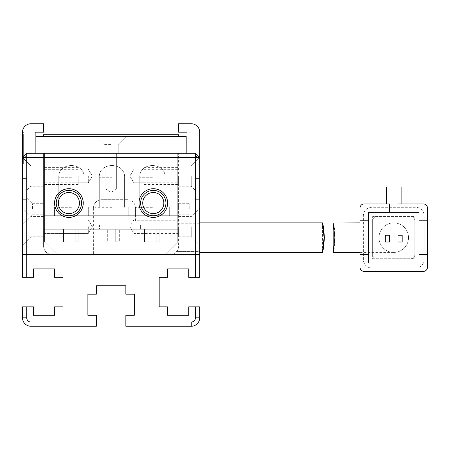 <?xml version="1.0" encoding="UTF-8"?>
<svg xmlns="http://www.w3.org/2000/svg" width="450" height="450" viewBox="0 0 450 450"><rect width="100%" height="100%" fill="white"/><g stroke="black" fill="none" stroke-linecap="round" stroke-linejoin="round"><path stroke-width="0.34" stroke-dasharray="2.25 1.69" d="M54.562 203.062A14.344 14.344 0 0 0 68.906 217.406A14.344 14.344 0 0 0 83.25 203.062A14.344 14.344 0 0 0 68.906 188.719A14.344 14.344 0 0 0 54.562 203.062M79.453 203.062A10.547 10.547 0 0 1 68.906 213.609A10.547 10.547 0 0 1 58.359 203.062A10.547 10.547 0 0 1 68.906 192.516A10.547 10.547 0 0 1 79.453 203.062A10.547 10.547 0 0 1 68.906 213.609A10.547 10.547 0 0 1 58.359 203.062A10.547 10.547 0 0 1 68.906 192.516A10.547 10.547 0 0 1 79.453 203.062A10.547 10.547 0 0 0 68.906 192.516A10.547 10.547 0 0 0 58.359 203.062A10.547 10.547 0 0 0 68.906 213.609A10.547 10.547 0 0 0 79.453 203.062M138.938 203.062A14.344 14.344 0 0 0 153.281 217.406A14.344 14.344 0 0 0 167.625 203.062A14.344 14.344 0 0 0 153.281 188.719A14.344 14.344 0 0 0 138.938 203.062M163.828 203.062A10.547 10.547 0 0 1 153.281 213.609A10.547 10.547 0 0 1 142.734 203.062A10.547 10.547 0 0 1 153.281 192.516A10.547 10.547 0 0 1 163.828 203.062A10.547 10.547 0 0 1 153.281 213.609A10.547 10.547 0 0 1 142.734 203.062A10.547 10.547 0 0 1 153.281 192.516A10.547 10.547 0 0 1 163.828 203.062A10.547 10.547 0 0 0 153.281 192.516A10.547 10.547 0 0 0 142.734 203.062A10.547 10.547 0 0 0 153.281 213.609A10.547 10.547 0 0 0 163.828 203.062M111.094 153.281L103.922 153.281L111.094 153.281M111.094 189.141L116.37 189.141L111.094 189.141M44.438 176.062L44.438 184.5L44.438 176.062M88.312 176.062L88.312 182.812L88.312 176.062M44.438 226.688L44.438 233.438L44.438 226.688M88.312 226.688L88.312 233.438L88.312 226.688M177.75 176.062L177.75 184.5L177.75 176.062M133.875 176.062L133.875 182.812L133.875 176.062M195.469 157.5L195.469 254.531L26.719 254.531L26.719 157.5L195.469 157.5L197.578 155.391L199.688 157.5L199.688 254.531L195.469 254.531L199.688 254.531L199.688 157.5L197.578 155.391M22.5 157.5L30.938 165.938L43.594 165.938L43.594 186.188L43.594 165.938L30.938 165.938L30.938 186.188L30.938 165.938L22.5 157.5L22.5 165.938L26.719 165.938L22.5 165.938L22.5 157.5L22.5 165.938L22.5 157.5L22.5 165.938L26.719 165.938L26.719 176.062L26.719 165.938L26.719 176.062L26.719 165.938L22.5 165.938L26.719 165.938L26.719 178.594L22.5 178.594L22.5 187.031L26.719 187.031L26.719 199.688L22.5 199.688L22.5 254.531L199.688 254.531L57.094 254.531L44.438 241.875L44.438 153.281L177.75 153.281L177.75 220.781L135.562 220.781L135.562 208.125L135.562 220.781L177.75 220.781L177.75 153.281L195.469 153.281L26.719 153.281L195.469 153.281L199.688 157.5L199.688 254.531L170.156 254.531L199.688 254.531L199.688 277.312L195.469 277.312L195.469 254.531L22.5 254.531L22.5 157.5L26.719 153.281L22.5 157.5L22.5 254.531L22.5 157.5L26.719 153.281L44.438 153.281L44.438 241.875L57.094 254.531L22.5 254.531L26.719 254.531L26.719 277.312L22.5 277.312L22.5 254.531L52.031 254.531L22.5 254.531L22.5 199.688L26.719 199.688L26.719 187.031L22.5 187.031L26.719 187.031L26.719 190.406L26.719 187.031L22.5 187.031L22.5 178.594L22.5 187.031L26.719 187.031L26.719 190.406L26.719 187.031L22.5 187.031L22.5 178.594L26.719 178.594L26.719 176.062L26.719 178.594L22.5 178.594L22.5 187.031L22.5 178.594L26.719 178.594L22.5 178.594L26.719 178.594L26.719 165.938L22.5 165.938L22.5 132.188A8.438 8.438 0 0 1 30.938 123.75L43.594 123.75L43.594 132.188L35.156 132.188L35.156 153.281L36 153.281L35.156 153.281M26.719 157.5L24.609 155.391M93.375 208.125L93.375 254.531L93.375 208.125A8.438 8.438 0 0 1 101.812 199.688A8.438 8.438 0 0 0 93.375 208.125M127.125 199.688L101.812 199.688L127.125 199.688A8.438 8.438 0 0 1 135.562 208.125A8.438 8.438 0 0 0 127.125 199.688M44.438 241.875L44.438 153.281L44.438 241.875L57.094 254.531L44.438 241.875M140.625 203.062A12.656 12.656 0 0 0 153.281 215.719A12.656 12.656 0 0 0 165.938 203.062A12.656 12.656 0 0 0 153.281 190.406A12.656 12.656 0 0 0 140.625 203.062M56.25 203.062A12.656 12.656 0 0 0 68.906 215.719A12.656 12.656 0 0 0 81.562 203.062A12.656 12.656 0 0 0 68.906 190.406A12.656 12.656 0 0 0 56.25 203.062M144 176.062L144 184.5L144 176.062M177.75 226.688L177.75 233.438L177.75 226.688M133.875 226.688L133.875 233.438L133.875 226.688M78.188 176.062L78.188 184.5L78.188 176.062M177.75 241.875L177.75 153.281L177.75 241.875L165.094 254.531L177.75 241.875M123.874 225L123.874 229.219L123.874 225L140.614 225L123.874 225L140.614 225L140.614 229.219L123.874 229.219L140.614 229.219L123.874 229.219L140.614 229.219L140.614 225L140.614 229.219L140.614 225L123.874 225L123.874 229.219L123.874 225M71.438 215.719L54.562 215.719L71.438 215.719M71.438 207.281L54.562 207.281L71.438 207.281M111.938 215.719L95.062 215.719L111.938 215.719M111.938 207.281L95.062 207.281L111.938 207.281M152.438 215.719L135.562 215.719L152.438 215.719M152.438 207.281L135.562 207.281L152.438 207.281M147.825 229.219L144.529 229.219L147.825 229.219L144.529 229.219L147.825 229.219L144.529 229.219L147.825 229.219L144.529 229.219L147.825 229.219L144.529 229.219L147.825 229.219L144.529 229.219L147.825 229.219L144.529 229.219L147.825 229.219L147.825 241.875L144.529 241.875L144.529 229.219L144.529 241.875L144.529 229.219L144.529 241.875L144.529 229.219L144.529 241.875L144.529 229.219L144.529 241.875L147.825 241.875L144.529 241.875L144.529 229.219L144.529 241.875L147.825 241.875L144.529 241.875L147.825 241.875L144.529 241.875L144.529 229.219L144.529 241.875L147.825 241.875L144.529 241.875L147.825 241.875L144.529 241.875L144.529 229.219L144.529 241.875L147.825 241.875L144.529 241.875L147.825 241.875L147.825 229.219M107.325 229.219L104.029 229.219L107.325 229.219L104.029 229.219L107.325 229.219L104.029 229.219L107.325 229.219L104.029 229.219L107.325 229.219L104.029 229.219L107.325 229.219L104.029 229.219L107.325 229.219L104.029 229.219L107.325 229.219L107.325 241.875L104.029 241.875L104.029 229.219L104.029 241.875L104.029 229.219L104.029 241.875L104.029 229.219L104.029 241.875L104.029 229.219L104.029 241.875L107.325 241.875L104.029 241.875L104.029 229.219L104.029 241.875L107.325 241.875L104.029 241.875L107.325 241.875L104.029 241.875L104.029 229.219L104.029 241.875L107.325 241.875L104.029 241.875L107.325 241.875L104.029 241.875L104.029 229.219L104.029 241.875L107.325 241.875L104.029 241.875L107.325 241.875L107.325 229.219M66.825 229.219L63.529 229.219L66.825 229.219L63.529 229.219L66.825 229.219L63.529 229.219L66.825 229.219L63.529 229.219L66.825 229.219L63.529 229.219L66.825 229.219L63.529 229.219L66.825 229.219L63.529 229.219L66.825 229.219L66.825 241.875L63.529 241.875L63.529 229.219L63.529 241.875L63.529 229.219L63.529 241.875L63.529 229.219L63.529 241.875L63.529 229.219L63.529 241.875L66.825 241.875L63.529 241.875L63.529 229.219L63.529 241.875L66.825 241.875L63.529 241.875L66.825 241.875L63.529 241.875L63.529 229.219L63.529 241.875L66.825 241.875L63.529 241.875L66.825 241.875L63.529 241.875L63.529 229.219L63.529 241.875L66.825 241.875L63.529 241.875L66.825 241.875L66.825 229.219M78.812 229.219L75.218 229.219L78.812 229.219L75.218 229.219L78.812 229.219L75.218 229.219L78.812 229.219L75.218 229.219L78.812 229.219L75.218 229.219L78.812 229.219L75.218 229.219L78.812 229.219L75.218 229.219L78.812 229.219L78.812 241.875L75.218 241.875L75.218 229.219L75.218 241.875L75.218 229.219L75.218 241.875L75.218 229.219L75.218 241.875L75.218 229.219L75.218 241.875L78.812 241.875L75.218 241.875L75.218 229.219L75.218 241.875L78.812 241.875L75.218 241.875L78.812 241.875L75.218 241.875L75.218 229.219L75.218 241.875L78.812 241.875L75.218 241.875L78.812 241.875L75.218 241.875L75.218 229.219L75.218 241.875L78.812 241.875L75.218 241.875L78.812 241.875L78.812 229.219M178.172 229.219L44.016 229.219L178.172 229.219L178.172 215.719L178.172 229.219M119.312 229.219L115.718 229.219L119.312 229.219L115.718 229.219L119.312 229.219L115.718 229.219L119.312 229.219L115.718 229.219L119.312 229.219L115.718 229.219L119.312 229.219L115.718 229.219L119.312 229.219L115.718 229.219L119.312 229.219L119.312 241.875L115.718 241.875L115.718 229.219L115.718 241.875L115.718 229.219L115.718 241.875L115.718 229.219L115.718 241.875L115.718 229.219L115.718 241.875L119.312 241.875L115.718 241.875L115.718 229.219L115.718 241.875L119.312 241.875L115.718 241.875L119.312 241.875L115.718 241.875L115.718 229.219L115.718 241.875L119.312 241.875L115.718 241.875L119.312 241.875L115.718 241.875L115.718 229.219L115.718 241.875L119.312 241.875L115.718 241.875L119.312 241.875L119.312 229.219M159.812 229.219L156.218 229.219L159.812 229.219L156.218 229.219L159.812 229.219L156.218 229.219L159.812 229.219L156.218 229.219L159.812 229.219L156.218 229.219L159.812 229.219L156.218 229.219L159.812 229.219L156.218 229.219L159.812 229.219L159.812 241.875L156.218 241.875L156.218 229.219L156.218 241.875L156.218 229.219L156.218 241.875L156.218 229.219L156.218 241.875L156.218 229.219L156.218 241.875L159.812 241.875L156.218 241.875L156.218 229.219L156.218 241.875L159.812 241.875L156.218 241.875L159.812 241.875L156.218 241.875L156.218 229.219L156.218 241.875L159.812 241.875L156.218 241.875L159.812 241.875L156.218 241.875L156.218 229.219L156.218 241.875L159.812 241.875L156.218 241.875L159.812 241.875L159.812 229.219M82.018 229.219L99.467 229.219L82.018 229.219L99.467 229.219L82.018 229.219L82.018 225L99.467 225L99.467 229.219L99.467 225L82.018 225L99.467 225L99.467 229.219L99.467 225L82.018 225L82.018 229.219M44.016 229.219L44.016 215.719L178.172 215.719L44.016 215.719L44.016 229.219M199.688 237.656L199.688 222.891L199.688 237.656M378.984 237.656A14.766 14.766 0 0 1 393.75 222.891A14.766 14.766 0 0 1 408.516 237.656A14.766 14.766 0 0 1 393.75 252.422A14.766 14.766 0 0 1 378.984 237.656A14.766 14.766 0 0 0 393.75 252.422A14.766 14.766 0 0 0 408.516 237.656A14.766 14.766 0 0 0 393.75 222.891A14.766 14.766 0 0 0 378.984 237.656A14.766 14.766 0 0 1 393.75 222.891A14.766 14.766 0 0 1 408.516 237.656M335.076 237.656C334.642 228.679 334.018 223.757 333.202 222.891L334.896 237.656L333.202 252.422C334.018 251.567 334.642 246.645 335.076 237.656M419.062 220.781L427.5 220.781L427.5 267.188A4.219 4.219 0 0 1 423.281 271.406A4.219 4.219 0 0 0 427.5 267.188L427.5 208.125A4.219 4.219 0 0 0 423.281 203.906L364.219 203.906L423.281 203.906A4.219 4.219 0 0 1 427.5 208.125L427.5 267.188A4.219 4.219 0 0 1 423.281 271.406L364.219 271.406A4.219 4.219 0 0 1 360 267.188L360 208.125A4.219 4.219 0 0 1 364.219 203.906A4.219 4.219 0 0 0 360 208.125L360 254.531L368.438 254.531M414.844 258.75L414.844 216.562L372.656 216.562L372.656 258.75L414.844 258.75L372.656 258.75L372.656 216.562L414.844 216.562L414.844 258.75M401.13 203.906L386.364 203.906L386.364 187.031L401.13 187.031L401.13 203.906L397.969 203.906L397.969 212.344M389.531 212.344L389.531 203.906L386.364 203.906L423.281 203.906A4.219 4.219 0 0 1 427.5 208.125M368.438 262.969L419.062 262.969L419.062 212.344L368.438 212.344L368.438 262.969M423.281 271.406L364.219 271.406A4.219 4.219 0 0 1 360 267.188L360 208.125A4.219 4.219 0 0 1 364.219 203.906M360 220.781L368.438 220.781M427.5 254.531L419.062 254.531M397.969 235.237L402.188 235.237L402.188 241.987L397.969 241.987L397.969 235.237M385.312 235.237L389.531 235.237L389.531 241.987L385.312 241.987L385.312 235.237M363.375 259.594L363.375 215.719A8.438 8.438 0 0 1 371.812 207.281L415.688 207.281A8.438 8.438 0 0 1 424.125 215.719L424.125 259.594A8.438 8.438 0 0 1 415.688 268.031L371.812 268.031A8.438 8.438 0 0 1 363.375 259.594L363.375 215.719A8.438 8.438 0 0 1 371.812 207.281L415.688 207.281A8.438 8.438 0 0 1 424.125 215.719L424.125 259.594A8.438 8.438 0 0 1 415.688 268.031L371.812 268.031A8.438 8.438 0 0 1 363.375 259.594M360 267.188A4.219 4.219 0 0 0 364.219 271.406M372.656 254.531L372.656 220.781A4.219 4.219 0 0 1 376.875 216.562L410.625 216.562A4.219 4.219 0 0 1 414.844 220.781L414.844 254.531A4.219 4.219 0 0 1 410.625 258.75L376.875 258.75A4.219 4.219 0 0 1 372.656 254.531L372.656 220.781A4.219 4.219 0 0 1 376.875 216.562L410.625 216.562A4.219 4.219 0 0 1 414.844 220.781L414.844 254.531A4.219 4.219 0 0 1 410.625 258.75L376.875 258.75A4.219 4.219 0 0 1 372.656 254.531M111.094 144.422L103.922 144.422L111.094 144.422M111.094 136.406L95.906 136.406L111.094 136.406M191.25 176.062L191.25 186.188L191.25 176.062M178.594 176.062L178.594 186.188L178.594 176.062M191.25 226.688L191.25 236.812L191.25 226.688M178.594 226.688L178.594 236.812L178.594 226.688M189.776 208.969L189.776 203.692L189.776 208.969M178.594 208.969L178.594 203.692L178.594 208.969M199.688 208.969L199.688 254.531L199.688 251.578L176.569 251.578C177.221 251.482 177.896 249.654 178.594 246.094L178.594 153.281L178.594 246.094A8.438 8.438 0 0 1 170.156 254.531A8.438 8.438 0 0 0 176.569 251.578L199.688 251.578L199.688 223.734L178.594 223.734L199.688 223.734L199.688 208.969M199.688 226.688L199.688 245.25L199.688 226.688M195.469 176.062L195.469 178.594L199.688 178.594L195.469 178.594L195.469 176.062L195.469 178.594L199.688 178.594L199.688 187.031L199.688 178.594L195.469 178.594L195.469 165.938L195.469 178.594L199.688 178.594L199.688 187.031L195.469 187.031L195.469 190.406L195.469 187.031L199.688 187.031L199.688 178.594L199.688 187.031L199.688 178.594L195.469 178.594L195.469 165.938L199.688 165.938L195.469 165.938L195.469 176.062L195.469 165.938L199.688 165.938L199.688 157.5L199.688 165.938L199.688 157.5L199.688 165.938L195.469 165.938L195.469 176.062M199.688 187.031L195.469 187.031L195.469 190.406L195.469 187.031L199.688 187.031L195.469 187.031L195.469 199.688L199.688 199.688L195.469 199.688L199.688 199.688L195.469 199.688L195.469 187.031L199.688 187.031M30.938 226.688L30.938 236.812L30.938 226.688M43.594 226.688L43.594 236.812L43.594 226.688M43.594 208.969L43.594 203.692L43.594 208.969M32.417 208.969L32.417 203.692L32.417 208.969M22.5 208.969L22.5 224.156L22.5 208.969M22.5 226.688L22.5 245.25L22.5 226.688M186.188 153.281L186.188 136.406L36 136.406L36 153.281L43.594 153.281L43.594 246.094A8.438 8.438 0 0 0 52.031 254.531A8.438 8.438 0 0 1 43.594 246.094L43.594 153.281L36 153.281L187.031 153.281L36 153.281M43.594 136.406L178.594 136.406L43.594 136.406L43.594 134.719L178.594 134.719L178.594 136.406M195.469 306.844L199.688 306.844L199.688 317.812A8.438 8.438 0 0 1 191.25 326.25L125.859 326.25L125.859 322.031L191.25 322.031A4.219 4.219 0 0 0 195.469 317.812L195.469 306.844L188.719 306.844L188.719 315.281L167.625 315.281L167.625 306.844L159.188 306.844L159.188 277.312L167.625 277.312L167.625 268.875L188.719 268.875L188.719 277.312L195.469 277.312M125.859 322.031L125.859 315.281L134.297 315.281L134.297 294.188L125.859 294.188L125.859 285.75L96.328 285.75L96.328 294.188L87.891 294.188L87.891 315.281L96.328 315.281L96.328 322.031L30.938 322.031A4.219 4.219 0 0 1 26.719 317.812L22.5 317.812L22.5 306.844L26.719 306.844L26.719 317.812M26.719 306.844L33.469 306.844L33.469 315.281L54.562 315.281L54.562 306.844L63 306.844L63 277.312L54.562 277.312L54.562 268.875L33.469 268.875L33.469 277.312L26.719 277.312M187.031 153.281L187.031 132.188L178.594 132.188L178.594 123.75L191.25 123.75A8.438 8.438 0 0 1 199.688 132.188L199.688 165.938L195.469 165.938L199.688 165.938L199.688 157.5L191.25 165.938L199.688 157.5M22.5 317.812A8.438 8.438 0 0 0 30.938 326.25L96.328 326.25L96.328 322.031M23.344 150.058L23.344 137.599L23.344 159.379L23.344 137.891L23.344 158.985L22.5 158.985L22.5 137.891L22.5 158.985L22.5 137.891L22.5 158.985L22.5 137.891L22.5 158.985L23.344 158.985L23.344 151.627L22.5 151.627L23.344 151.633L23.344 144.759L22.5 144.759L22.5 140.833L22.5 148.584L22.5 137.599L22.5 159.401L23.344 159.401L22.5 159.379L22.5 137.891L22.5 159.379L22.5 137.891L22.5 156.532L22.5 140.541L22.5 148.59L22.5 144.759L23.344 144.759L23.344 137.891L23.344 150.058L22.5 150.058M22.5 158.023L22.5 132.3L22.5 158.023L23.344 158.023L23.344 163.755L22.5 163.755L23.344 163.755L23.344 132.3L22.5 132.3L23.344 132.3L23.344 158.023L22.5 158.023M23.344 148.686L23.344 137.599L23.344 159.379L23.344 137.599L23.344 159.379L23.344 137.599L23.344 159.379L23.344 151.824L23.344 156.532L22.5 156.532L23.344 156.532L22.5 156.532L23.344 156.532L23.344 148.686L22.5 148.686M195.469 199.688L199.688 199.688L195.469 199.688L195.469 198L195.469 199.688M26.719 199.688L22.5 199.688L26.719 199.688L26.719 198L26.719 199.688L22.5 199.688L26.719 199.688L26.719 198L26.719 199.688M23.344 143.775L22.5 143.775L23.344 143.775M23.344 137.599L22.5 137.599L23.344 137.599M23.344 140.541L22.5 140.541L23.344 140.541M23.344 148.489L22.5 148.489L23.344 148.489M23.344 153.292L22.5 153.292M23.344 149.76L22.5 149.76L23.344 149.76M23.344 146.818L22.5 146.818L23.344 146.818M23.344 154.671L22.5 154.671M23.344 148.388L22.5 148.388M23.344 159.379L22.5 159.379L23.344 159.396M23.344 137.891L22.5 137.891L23.344 137.891L22.5 137.891L23.344 137.891L22.5 137.891L23.344 137.891L22.5 137.891L23.344 137.891L23.344 148.584L22.5 148.584L23.344 148.59L22.5 148.584L23.344 148.59L23.344 140.833L22.5 140.833L23.344 140.833L22.5 140.833L23.344 140.833L23.344 137.891L22.5 137.891L23.344 137.891L23.344 158.985L23.344 140.833L22.5 140.833L23.344 140.833L23.344 158.985L22.5 158.985L23.344 158.985L23.344 137.891M23.344 151.138L22.5 151.138L23.344 151.138M23.344 149.861L22.5 149.861M23.344 156.628L22.5 156.628L23.344 156.628M23.344 148.584L22.5 148.584M23.344 140.833L22.5 140.833M23.344 155.526C23.344 151.532 23.344 151.532 23.344 155.526C23.344 151.532 23.344 151.532 23.344 155.526C23.344 159.514 23.344 159.514 23.344 155.526C23.344 159.514 23.344 159.514 23.344 155.526L22.5 155.526C22.5 159.514 22.5 159.514 22.5 155.526C22.5 159.514 22.5 159.514 22.5 155.526C22.5 151.532 22.5 151.532 22.5 155.526C22.5 151.532 22.5 151.532 22.5 155.526L23.344 155.526M23.344 150.784L23.344 140.141L22.5 140.141L22.5 161.016L23.344 161.016L23.344 135.039L23.344 159.846L22.5 159.846L22.5 161.016L22.5 135.039L22.5 153.664L22.5 150.784L23.344 150.784M23.344 155.914L23.344 155.469L22.5 155.469L22.5 155.914L23.344 155.914M23.344 148.061C23.344 140.878 23.344 140.878 23.344 148.061C23.344 140.878 23.344 140.878 23.344 148.061C23.344 155.244 23.344 155.244 23.344 148.061C23.344 155.244 23.344 155.244 23.344 148.061L22.5 148.061C22.5 155.244 22.5 155.244 22.5 148.061C22.5 155.244 22.5 155.244 22.5 148.061C22.5 140.878 22.5 140.878 22.5 148.061C22.5 140.878 22.5 140.878 22.5 148.061L23.344 148.061M23.344 153.664L22.5 153.664M23.344 135.039L22.5 135.039M23.344 155.453L22.5 155.453M23.344 151.723L22.5 151.723M23.344 153.394L22.5 153.394M23.344 143.387L22.5 143.387L23.344 143.387M23.344 144.169L22.5 144.169L23.344 144.169M23.344 140.636L22.5 140.636L23.344 140.636M23.344 146.424L22.5 146.424M23.344 153.096L22.5 153.096M23.344 144.562L22.5 144.562L23.344 144.562M23.344 151.824L22.5 151.824M23.344 156.538L22.5 156.538L23.344 156.538M23.344 155.846L22.5 155.846M23.344 158.985L22.5 158.985L23.344 158.985M71.438 177.75L58.781 177.75L71.438 177.75M111.938 177.75L99.281 177.75L111.938 177.75M152.438 177.75L139.781 177.75L152.438 177.75M368.438 237.656L368.438 252.422L368.438 237.656M191.25 326.25L191.25 322.031M30.938 326.25L30.938 322.031M195.469 317.812L199.688 317.812M23.344 139.179L22.5 139.179M23.344 138.032L22.5 138.032M23.344 150.154L22.5 150.154M105.823 189.141L105.823 153.281L105.823 189.141L111.094 192.308L116.364 189.141L111.094 192.308L105.823 189.141M78.188 182.812L88.312 182.812L92.368 176.062L88.312 169.312L92.368 176.062L88.312 182.812L44.438 182.812M88.312 233.438L44.438 233.438L88.312 233.438L92.368 226.688L88.312 219.938L44.438 219.938L88.312 219.938L92.368 226.688L88.312 233.438M144 182.812L133.875 182.812L129.819 176.062L133.875 169.312L129.819 176.062L133.875 182.812L177.75 182.812M116.37 189.141L116.37 153.281L116.37 189.141M78.188 169.312L44.438 169.312M144 169.312L177.75 169.312M144 184.5L177.75 184.5M177.75 219.938L133.875 219.938L129.819 226.688L133.875 233.438L177.75 233.438M78.188 184.5L44.438 184.5M144 167.625L177.75 167.625M78.188 167.625L44.438 167.625M54.562 215.719L54.562 207.281L54.562 215.719M95.062 215.719L95.062 207.281L95.062 215.719M135.562 215.719L135.562 207.281L135.562 215.719M58.781 207.281L58.781 177.75L58.781 207.281M99.281 207.281L99.281 177.75L99.281 207.281M139.781 207.281L139.781 177.75L139.781 207.281M88.312 215.719L88.312 207.281L88.312 215.719M128.812 215.719L128.812 207.281L128.812 215.719M169.312 215.719L169.312 207.281L169.312 215.719M84.094 207.281L84.094 177.75C85.05 161.477 57.825 161.477 58.781 177.75C57.825 161.477 85.05 161.477 84.094 177.75C85.05 161.477 57.825 161.477 58.781 177.75C57.825 161.477 85.05 161.477 84.094 177.75C85.05 161.477 57.825 161.477 58.781 177.75C57.825 161.477 85.05 161.477 84.094 177.75C85.05 161.477 57.825 161.477 58.781 177.75C57.825 161.477 85.05 161.477 84.094 177.75L84.094 207.281M124.594 207.281L124.594 177.75C125.55 161.477 98.325 161.477 99.281 177.75C98.325 161.477 125.55 161.477 124.594 177.75C125.55 161.477 98.325 161.477 99.281 177.75C98.325 161.477 125.55 161.477 124.594 177.75C125.55 161.477 98.325 161.477 99.281 177.75C98.325 161.477 125.55 161.477 124.594 177.75C125.55 161.477 98.325 161.477 99.281 177.75C98.325 161.477 125.55 161.477 124.594 177.75L124.594 207.281M165.094 207.281L165.094 177.75C166.05 161.477 138.825 161.477 139.781 177.75C138.825 161.477 166.05 161.477 165.094 177.75C166.05 161.477 138.825 161.477 139.781 177.75C138.825 161.477 166.05 161.477 165.094 177.75C166.05 161.477 138.825 161.477 139.781 177.75C138.825 161.477 166.05 161.477 165.094 177.75C166.05 161.477 138.825 161.477 139.781 177.75C138.825 161.477 166.05 161.477 165.094 177.75L165.094 207.281M322.419 252.236L322.419 223.082M360 252.422L393.75 252.422M393.75 222.891L360 222.891M103.922 153.281L103.922 144.422L95.906 136.406L103.922 144.422L103.922 153.281M178.594 186.188L191.25 186.188L195.469 190.406L191.25 186.188L178.594 186.188M178.594 236.812L191.25 236.812L199.688 245.25M178.594 214.239L189.776 214.239L178.594 214.239M189.771 214.239L199.688 224.156L189.771 214.239M43.594 236.812L30.938 236.812L22.5 245.25L30.938 236.812L43.594 236.812M43.594 186.188L30.938 186.188L26.719 190.406L30.938 186.188L43.594 186.188M32.417 214.239L43.594 214.239L32.417 214.239L22.5 224.156L32.417 214.239M178.594 165.938L191.25 165.938L178.594 165.938M178.594 216.562L191.25 216.562L199.688 208.125M178.594 203.692L189.776 203.692L178.594 203.692M189.771 203.692L195.469 198L189.771 203.692M43.594 216.562L30.938 216.562L22.5 208.125L30.938 216.562L43.594 216.562M32.417 203.692L43.594 203.692L32.417 203.692L26.719 198L32.417 203.692M118.266 153.281L118.266 144.422L126.281 136.406L118.266 144.422L118.266 153.281M23.344 151.633L22.5 151.633M22.5 153.624L23.344 153.624M22.5 142.493L23.344 142.493M22.5 158.614L23.344 158.614M22.5 152.432L23.344 152.432"/><path stroke-width="0.67" d="M167.625 203.062A14.344 14.344 0 0 1 153.281 217.406A14.344 14.344 0 0 1 138.938 203.062A14.344 14.344 0 0 1 153.281 188.719A14.344 14.344 0 0 1 167.625 203.062M140.625 203.062A12.656 12.656 0 0 0 153.281 215.719A12.656 12.656 0 0 0 165.938 203.062A12.656 12.656 0 0 0 153.281 190.406A12.656 12.656 0 0 0 140.625 203.062M83.25 203.062A14.344 14.344 0 0 1 68.906 217.406A14.344 14.344 0 0 1 54.562 203.062A14.344 14.344 0 0 1 68.906 188.719A14.344 14.344 0 0 1 83.25 203.062M56.25 203.062A12.656 12.656 0 0 0 68.906 215.719A12.656 12.656 0 0 0 81.562 203.062A12.656 12.656 0 0 0 68.906 190.406A12.656 12.656 0 0 0 56.25 203.062M142.734 203.062A10.547 10.547 0 0 0 153.281 213.609A10.547 10.547 0 0 0 163.828 203.062A10.547 10.547 0 0 0 153.281 192.516A10.547 10.547 0 0 0 142.734 203.062M58.359 203.062A10.547 10.547 0 0 0 68.906 213.609A10.547 10.547 0 0 0 79.453 203.062A10.547 10.547 0 0 0 68.906 192.516A10.547 10.547 0 0 0 58.359 203.062M96.328 322.031L96.328 326.25L30.938 326.25L30.938 322.031L96.328 322.031L96.328 315.281L87.891 315.281L87.891 294.188L96.328 294.188L96.328 285.75L125.859 285.75L125.859 294.188L134.297 294.188L134.297 315.281L125.859 315.281L125.859 322.031L191.25 322.031A4.219 4.219 0 0 0 195.469 317.812L195.469 306.844L188.719 306.844L188.719 315.281L167.625 315.281L167.625 306.844L159.188 306.844L159.188 277.312L167.625 277.312L167.625 268.875L188.719 268.875L188.719 277.312L199.688 277.312L199.688 254.531L195.469 254.531L199.688 254.531L199.688 157.5L26.719 157.5L26.719 254.531L195.469 254.531L195.469 153.281L26.719 153.281L26.719 157.5L22.5 157.5L22.5 254.531L26.719 254.531L26.719 277.312L33.469 277.312L33.469 268.875L54.562 268.875L54.562 277.312L63 277.312L63 306.844L54.562 306.844L54.562 315.281L33.469 315.281L33.469 306.844L26.719 306.844L26.719 317.812L22.5 317.812L22.5 306.844L26.719 306.844M26.719 153.281L22.5 157.5L22.5 132.188A8.438 8.438 0 0 1 30.938 123.75L43.594 123.75L43.594 132.188L35.156 132.188L35.156 153.281M187.031 153.281L187.031 132.188L178.594 132.188L178.594 123.75L191.25 123.75A8.438 8.438 0 0 1 199.688 132.188L199.688 157.5L195.469 153.281M324.09 237.656L322.464 222.891L323.601 227.205L324.399 237.656L323.601 248.107L322.419 252.236L324.09 237.656M360 222.891L333.163 223.037L334.896 237.656L333.202 252.422L360 252.422M360 267.188A4.219 4.219 0 0 0 364.219 271.406L423.281 271.406A4.219 4.219 0 0 0 427.5 267.188L427.5 254.531L419.062 254.531L419.062 262.969L368.438 262.969L368.438 254.531L360 254.531L360 267.188L360 208.125A4.219 4.219 0 0 1 364.219 203.906L389.531 203.906L389.531 212.344L368.438 212.344L368.438 220.781L360 220.781M427.5 208.125A4.219 4.219 0 0 0 423.281 203.906L397.969 203.906L397.969 212.344L419.062 212.344L419.062 220.781L427.5 220.781L427.5 208.125L427.5 254.531M401.13 203.906L401.13 187.031L386.364 187.031L386.364 203.906L364.219 203.906M364.219 271.406L423.281 271.406M368.438 220.781L368.438 254.531M419.062 254.531L419.062 220.781M389.531 212.344L397.969 212.344M402.188 241.987L402.188 235.237L397.969 235.237L397.969 241.987L402.188 241.987M389.531 241.987L389.531 235.237L385.312 235.237L385.312 241.987L389.531 241.987M36 153.281L36 136.406L186.188 136.406L186.188 153.281M26.719 277.312L22.5 277.312L22.5 254.531L195.469 254.531L195.469 277.312M30.938 322.031A4.219 4.219 0 0 1 26.719 317.812M195.469 317.812L199.688 317.812L199.688 306.844L195.469 306.844M199.688 317.812A8.438 8.438 0 0 1 191.25 326.25L125.859 326.25L125.859 322.031M30.938 326.25A8.438 8.438 0 0 1 22.5 317.812M178.594 136.406L178.594 134.719L43.594 134.719L43.594 136.406M191.25 322.031L191.25 326.25M322.464 222.891L199.688 222.891M322.464 252.422L199.688 252.422M333.163 223.037L333.163 252.276"/></g></svg>
